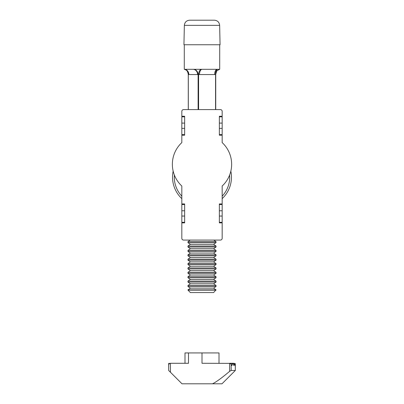 <?xml version="1.0" encoding="UTF-8"?>
<svg xmlns="http://www.w3.org/2000/svg" width="404" height="404" viewBox="0 0 404 404"><rect width="100%" height="100%" fill="white"/><g stroke="black" fill="none" stroke-linecap="round" stroke-linejoin="round"><path stroke-width="0.61" d="M230.841 171.139A29.638 29.638 0 0 0 222.17 142.592L222.17 135.199L219.362 135.199L219.362 116.261L222.17 116.261L222.17 111.347A1.752 1.752 0 0 0 220.412 109.595L183.588 109.595A1.752 1.752 0 0 0 181.83 111.347L181.83 116.261L184.638 116.261L184.638 135.199L181.83 135.199L181.83 142.592A29.638 29.638 0 0 0 181.83 186.027L181.83 203.944L184.638 203.944L184.638 222.882L181.83 222.882L181.83 238.315A1.752 1.752 0 0 0 183.588 240.072L220.412 240.072A1.752 1.752 0 0 0 222.17 238.315L222.17 222.882L219.362 222.882L219.362 203.944L222.17 203.944L222.17 186.027A29.638 29.638 0 0 0 222.17 142.592A29.638 29.638 0 0 1 230.841 171.139A29.462 29.462 0 0 1 222.17 198.642M181.83 198.642A29.462 29.462 0 0 1 173.159 171.139A29.638 29.638 0 0 1 181.83 142.592A29.638 29.638 0 0 0 173.159 171.139A29.462 29.462 0 0 0 181.83 198.642M193.021 69.301A5.262 4.555 -90 0 1 197.581 74.563L188.845 74.563A5.262 4.555 -90 0 0 184.29 69.301A5.262 4.55 -83.6 0 1 184.345 69.306L219.503 69.301M207.333 69.301L206.055 69.301M201.864 69.301L199.303 69.301M198.202 69.301L196.92 69.301M198.233 69.301L195.526 69.301M184.355 25.346L183.936 44.753L220.064 44.753L219.645 25.346C219.286 22.215 217.529 20.498 214.388 20.2L189.612 20.2C186.471 20.498 184.714 22.215 184.355 25.346L219.645 25.346M215.686 109.595L215.559 74.538A5.262 2.626 86.3 0 1 217.7 69.301M215.686 74.538L214.64 74.563A5.262 2.631 90 0 1 217.266 69.301M214.64 74.563L197.581 74.563M183.588 109.595L188.269 109.595L188.269 74.311C187.355 69.665 185.891 70.266 185.517 69.71L184.345 69.306A5.262 4.55 -83.6 0 1 188.314 74.538L188.441 74.538M220.412 109.595L215.731 109.595L215.731 74.311C216.509 71.468 217.069 70.19 217.413 70.468L219.655 69.306A5.262 4.55 -96.4 0 1 219.695 69.301L219.71 44.753M199.505 74.563A5.262 2.631 90 0 1 202.136 69.301M198.586 109.595L198.586 74.538A5.262 2.626 93.7 0 1 201.243 69.301M193.804 69.301A5.262 4.55 -96.4 0 1 198.112 74.538L198.112 109.595M184.638 123.099L181.83 123.099L181.83 116.837L184.638 116.837L184.638 116.261L183.588 116.261M183.588 135.199L184.638 135.199L184.638 134.623L181.83 134.623L181.83 128.361L184.638 128.361M220.412 116.261L219.362 116.261L219.362 116.837L222.17 116.837L222.17 123.099L219.362 123.099M219.362 128.361L222.17 128.361L222.17 134.623L219.362 134.623L219.362 135.199L220.412 135.199M220.412 203.944L219.362 203.944L219.362 204.52L222.17 204.52L222.17 210.782L219.362 210.782M219.362 216.044L222.17 216.044L222.17 222.306L219.362 222.306L219.362 222.882L220.412 222.882M183.588 222.882L184.638 222.882L184.638 222.306L181.83 222.306L181.83 216.044L184.638 216.044M184.638 210.782L181.83 210.782L181.83 204.52L184.638 204.52L184.638 203.944L183.588 203.944M181.83 210.782L181.83 216.044M222.17 216.044L222.17 210.782M222.17 128.361L222.17 123.099M181.83 123.099L181.83 128.361M230.644 363.605L235.264 363.605L234.956 365.559L234.603 363.605L233.84 365.559L233.169 363.605L232.775 363.605L231.886 365.559L231.169 364.186L231.169 370.473L235.32 370.473L235.32 365.559A66.589 47.086 180 0 0 235.264 363.605L235.32 370.473L233.568 372.225M234.194 363.398L202 363.282L202 352.934L188.496 352.934L188.496 363.282L170.432 363.282L170.432 372.225L182.007 383.8L212.504 383.8C216.004 382.159 221.715 378.008 229.634 371.342L229.634 363.282L231.169 364.186M170.432 372.225L168.68 370.473L168.726 364.645L169.342 363.666L170.432 363.282M168.68 370.473L168.68 363.398L169.806 363.398M174.366 363.282L184.992 363.282L184.992 352.934L184.992 363.282L184.992 352.934L188.496 352.934M235.32 370.473L221.993 383.8L212.504 383.8M202 352.934L219.008 352.934L219.008 363.282M231.169 370.473L229.634 371.342M229.634 363.282L233.568 363.282M187.971 290.133L187.971 289.865L216.029 289.865L213.61 292.557L190.39 292.557L187.971 290.133L216.029 290.133M187.971 286.476L216.029 286.476L216.029 285.482L187.971 285.482L187.971 286.476L190.39 288.168L213.61 288.168L216.029 286.476M187.971 282.088L216.029 282.088L216.029 281.098L187.971 281.098L187.971 282.088L190.39 283.785L213.61 283.785L216.029 282.088M187.971 277.705L216.029 277.705L216.029 276.715L187.971 276.715L187.971 277.705L190.39 279.401L213.61 279.401L216.029 277.705M187.971 273.321L216.029 273.321L216.029 272.331L187.971 272.331L187.971 273.321L190.39 275.018L213.61 275.018L216.029 273.321M187.971 268.938L216.029 268.938L216.029 267.943L187.971 267.943L187.971 268.938L190.39 270.635L213.61 270.635L216.029 268.938M187.971 264.554L216.029 264.554L216.029 263.56L187.971 263.56L187.971 264.554L190.39 266.251L213.61 266.251L216.029 264.554M187.971 260.171L216.029 260.171L216.029 259.176L187.971 259.176L187.971 260.171L190.39 261.863L213.61 261.863L216.029 260.171M187.971 255.782L216.029 255.782L216.029 254.793L187.971 254.793L187.971 255.782L190.39 257.479L213.61 257.479L216.029 255.782M187.971 251.399L216.029 251.399L216.029 250.409L187.971 250.409L187.971 251.399L190.39 253.096L213.61 253.096L216.029 251.399M187.971 247.016L216.029 247.016L216.029 246.026L187.971 246.026L187.971 247.016L190.39 248.713L213.61 248.713L216.029 247.016M187.971 242.632L216.029 242.632L216.029 241.637L187.971 241.637L187.971 242.632L190.39 244.329L213.61 244.329L216.029 242.632M222.17 222.882L222.17 238.315M220.412 240.072L213.787 240.072L216.029 241.637M187.971 241.637L190.213 240.072L183.588 240.072M181.83 116.261L181.83 111.347M222.17 196.162A27.709 27.709 0 0 0 229.629 175.038M174.371 175.038A27.709 27.709 0 0 0 181.83 196.162M215.559 109.595L215.559 74.538M188.845 74.563L188.314 74.538L188.314 109.595M169.422 363.605L168.68 363.605M184.29 69.301L184.29 44.753M234.492 363.398L232.972 363.398M190.39 288.168L187.971 289.865M213.61 288.168L216.029 289.865M190.39 283.785L187.971 285.482M213.61 283.785L216.029 285.482M190.39 279.401L187.971 281.098M213.61 279.401L216.029 281.098M190.39 275.018L187.971 276.715M213.61 275.018L216.029 276.715M190.39 270.635L187.971 272.331M213.61 270.635L216.029 272.331M190.39 266.251L187.971 267.943M213.61 266.251L216.029 267.943M190.39 261.863L187.971 263.56M213.61 261.863L216.029 263.56M190.39 257.479L187.971 259.176M213.61 257.479L216.029 259.176M190.39 253.096L187.971 254.793M213.61 253.096L216.029 254.793M190.39 248.713L187.971 250.409M213.61 248.713L216.029 250.409M190.39 244.329L187.971 246.026M213.61 244.329L216.029 246.026"/></g></svg>
